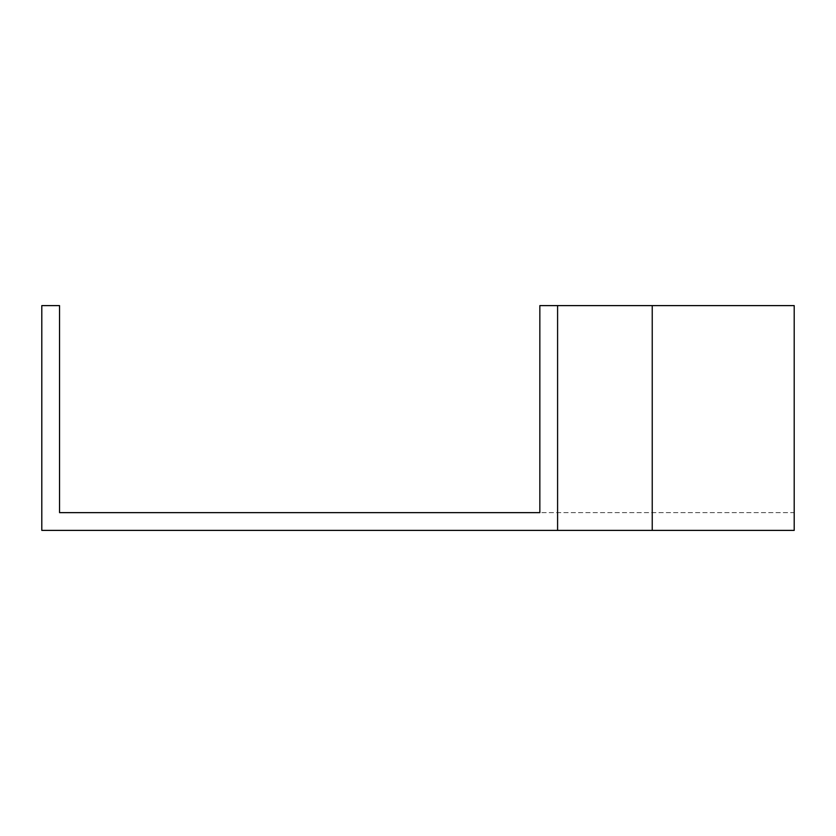 <?xml version="1.0" encoding="UTF-8"?>
<svg xmlns="http://www.w3.org/2000/svg" width="836" height="836" viewBox="0 0 836 836"><rect width="100%" height="100%" fill="white"/><g stroke="black" fill="none" stroke-linecap="round" stroke-linejoin="round"><path stroke-width="0.63" stroke-dasharray="4.18 3.13" d="M652.237 305.61L652.237 512.646L652.237 305.61L539.847 305.61L794.2 305.61L652.237 305.61L794.2 305.61L794.2 530.39L652.237 530.39L652.237 305.61L539.847 305.61L539.847 512.646L539.847 305.61L539.847 512.646L794.2 512.646L794.2 305.61L794.2 512.646L59.544 512.646L59.544 305.61L41.8 305.61L41.8 530.39L557.591 530.39L557.591 305.61L557.591 530.39L652.237 530.39M557.591 530.39L557.591 305.61"/><path stroke-width="1.25" d="M557.591 305.61L539.847 305.61L539.847 512.646L59.544 512.646L59.544 305.61L41.8 305.61L41.8 530.39L557.591 530.39L557.591 305.61L794.2 305.61L794.2 530.39L557.591 530.39M652.237 530.39L652.237 305.61"/></g></svg>
